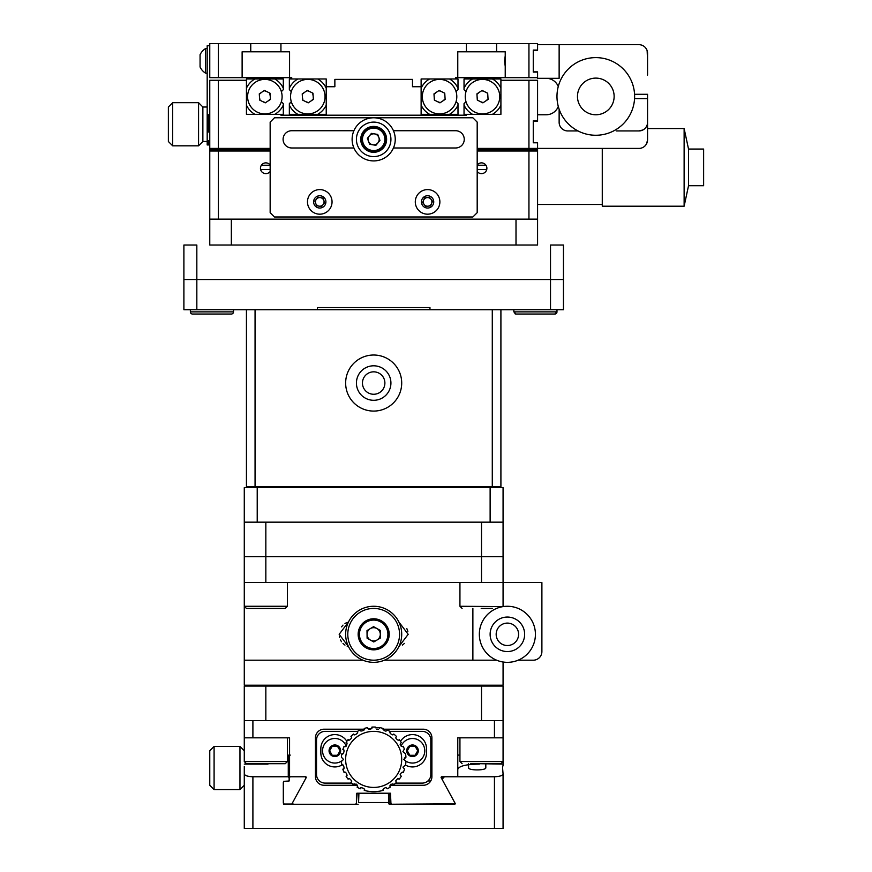 <?xml version="1.0" encoding="UTF-8"?>
<svg xmlns="http://www.w3.org/2000/svg" width="872" height="872" viewBox="0 0 872 872"><rect width="100%" height="100%" fill="white"/><g stroke="black" fill="none" stroke-linecap="round" stroke-linejoin="round"><path stroke-width="1.31" d="M505.226 66.457L504.605 61.073L505.226 55.677M466.411 51.797L466.411 43.6L496.604 43.6L496.604 51.797L457.778 51.797L457.778 77.673L528.944 77.673L528.944 43.6L537.577 43.6L537.577 50.075L533.261 50.075L533.261 72.071L537.577 72.071L537.577 77.673L528.944 77.673M466.411 43.6L280.937 43.6L280.937 51.797L289.569 51.797L289.569 77.673L291.728 77.673L291.728 78.971L326.226 78.971L326.226 86.731L334.859 86.731L334.859 79.396L412.489 79.396L412.489 86.731L421.122 86.731L421.122 78.971L455.62 78.971L455.62 77.673L457.778 77.673M496.604 51.797L505.226 51.797L505.226 77.673M209.77 77.673L209.77 43.6L218.403 43.6L218.403 77.673L209.77 77.673M280.937 43.6L250.755 43.6L250.755 51.797L280.937 51.797M250.755 51.797L242.122 51.797L242.122 77.673L218.403 77.673M250.755 43.6L218.403 43.6M289.569 77.673L242.122 77.673M528.944 43.6L496.604 43.6M536.498 149.701L536.498 150.998L536.498 149.701L477.191 149.701L536.498 149.701C533.119 149.701 533.119 149.701 536.498 149.701C533.119 149.701 533.119 149.701 536.498 149.701L537.577 149.701L537.577 148.414L528.944 148.414L528.944 80.257L537.577 80.257L537.577 120.805L533.261 120.805L537.577 121.241L533.261 121.241L533.261 126.625M209.77 150.998L218.403 150.998L218.403 219.145L209.77 219.145L209.77 80.257L246.438 80.257L246.438 78.971L254.94 78.971A20.274 20.274 0 0 0 246.438 88.181M209.77 149.701L210.85 149.701C214.229 149.701 214.229 149.701 210.85 149.701C214.229 149.701 214.229 149.701 210.85 149.701L270.156 149.701L210.85 149.701L210.85 150.998L210.85 149.701M477.191 150.998L537.577 150.998L537.577 149.701M218.403 80.257L218.403 148.414L209.77 148.414M528.944 80.257L500.91 80.257L500.91 114.341L466.411 114.341L466.411 115.202L280.937 115.202L280.937 114.341L246.438 114.341L246.438 80.257M533.261 120.805L533.261 142.801L537.577 142.801L537.577 148.414L638.936 148.414A8.622 8.622 0 0 0 647.558 139.782L646.686 143.564M218.403 148.414L270.156 148.414M477.191 148.414L528.944 148.414M270.156 165.015A5.396 5.396 0 0 0 260.456 168.252A5.396 5.396 0 0 0 270.156 171.49M477.191 171.49A5.396 5.396 0 0 0 486.892 168.252A5.396 5.396 0 0 0 477.191 165.015M218.403 219.145L528.944 219.145L528.944 150.998M218.403 150.998L270.156 150.998M537.577 150.998L537.577 219.145L528.944 219.145M647.558 61.073L647.144 50.663M644.877 47.055L646.207 48.669M646.686 49.519L647.144 50.652M616.286 130.942L638.936 130.942A8.622 8.622 0 0 0 647.558 122.32L647.558 98.591L634.565 98.591M559.137 109.196L559.137 122.32A8.622 8.622 0 0 0 567.77 130.942L578.016 130.942L567.77 130.942M537.577 44.679L559.137 44.679L559.137 78.317L537.577 78.317L537.577 77.673L537.577 78.317M546.199 78.317A12.938 12.938 0 0 1 558.265 86.568M537.577 50.282L533.261 50.282M537.577 71.853L533.261 71.853M559.137 44.679L638.936 44.679A8.622 8.622 0 0 1 647.558 53.301L647.558 75.09M634.565 94.285L647.558 94.285L647.558 139.782M641.214 130.637L638.936 130.942L642.937 129.961M642.937 129.95L643.961 129.329M630.303 130.942L638.936 130.942M644.877 146.038L646.207 144.414M558.298 106.439A12.938 12.938 0 0 1 546.199 114.766L537.577 114.766M533.261 137.416L533.261 142.801M647.558 118.003L647.558 94.285M353.912 130.724L291.728 130.724A8.622 8.622 0 0 0 283.095 139.357A8.622 8.622 0 0 0 291.728 147.978L353.912 147.978M364.027 147.978L365.532 147.978M381.816 147.978L383.32 147.978M393.435 147.978L455.62 147.978A8.622 8.622 0 0 0 464.253 139.357A8.622 8.622 0 0 0 455.62 130.724L393.435 130.724M383.32 130.724L381.816 130.724M365.532 130.724L364.027 130.724M472.875 117.785L274.473 117.785L270.156 122.102L270.156 212.681L274.473 216.986L472.875 216.986L477.191 212.681L477.191 122.102L472.875 117.785M207.187 48.559L207.187 114.766L208.484 114.766L208.484 132.021L207.187 132.021L207.187 144.959L208.484 144.959L208.484 140.643L207.187 140.643L207.187 45.758L208.484 45.758L207.187 45.758L207.187 48.559L205.552 48.559A14.453 14.453 0 0 0 200.07 54.707L200.07 67.002A14.453 14.453 0 0 0 205.552 73.15L205.552 48.559A14.453 14.453 0 0 0 200.07 54.707M207.187 114.766L207.187 132.021M373.674 126.418A12.938 12.938 0 0 0 360.736 139.357A12.938 12.938 0 0 0 373.674 152.295A12.938 12.938 0 0 0 386.612 139.357A12.938 12.938 0 0 0 373.674 126.418M373.674 156.6A17.255 17.255 0 0 0 390.928 139.357A17.255 17.255 0 0 0 373.674 122.102A17.255 17.255 0 0 0 356.419 139.357A17.255 17.255 0 0 0 373.674 156.6M373.674 117.785A21.571 21.571 0 0 1 395.245 139.357A21.571 21.571 0 0 1 373.674 160.917A21.571 21.571 0 0 1 352.114 139.357A21.571 21.571 0 0 1 373.674 117.785M172.678 145.82L168.372 141.504L168.372 107.005L172.678 102.689L172.678 145.82L198.565 145.82L198.565 102.689L172.678 102.689M207.187 107.005L202.871 107.005L202.871 141.504L198.565 145.82M207.187 141.504L202.871 141.504L202.871 107.005L198.565 102.689M231.342 245.021L516.006 245.021L516.006 219.145L231.342 219.145L231.342 245.021L209.77 245.021L209.77 219.145M537.577 219.145L537.577 245.021L516.006 245.021M261.382 165.233L270.156 165.233L261.382 165.233M477.191 165.233L485.966 165.233L477.191 165.233M260.608 169.55L270.156 169.55L260.608 169.55M477.191 169.55L486.74 169.55L477.191 169.55M291.292 91.604L289.351 89.663L289.351 88.225L289.351 89.663L291.292 91.604M297.875 78.971A20.274 20.274 0 0 0 289.351 88.225L289.351 78.971L291.728 78.971M326.226 86.731L326.226 88.225A20.274 20.274 0 0 0 317.702 78.971L326.226 78.971M326.226 88.225L326.226 114.341L317.702 114.341A20.274 20.274 0 0 0 326.226 105.076M289.351 105.076A20.274 20.274 0 0 0 297.875 114.341L289.351 114.341L289.351 103.637L291.292 101.697L289.351 103.931M317.702 114.341L297.875 114.341M254.94 78.971L283.313 78.971L283.313 88.279A20.274 20.274 0 0 0 274.767 78.971M283.313 88.279L283.313 89.663L281.362 91.625L283.313 89.663M246.438 105.12A20.274 20.274 0 0 0 254.94 114.341L246.438 114.341L246.438 105.12M274.767 114.341A20.274 20.274 0 0 0 283.313 105.032L283.313 103.637L281.362 101.686L283.313 103.637L283.313 114.341L280.937 114.341M456.056 91.604L457.996 89.663L456.056 91.604M421.122 105.076L421.122 114.341L429.645 114.341A20.274 20.274 0 0 1 421.122 105.076L421.122 88.225A20.274 20.274 0 0 1 429.645 78.971L421.122 78.971M457.996 89.663L457.996 88.225A20.274 20.274 0 0 0 449.472 78.971M457.996 88.225L457.996 78.971L455.62 78.971M457.996 103.637L456.056 101.697L457.996 103.637L457.996 105.076L457.996 103.637M457.996 114.341L457.996 105.076A20.274 20.274 0 0 1 449.472 114.341L457.996 114.341M421.122 86.731L421.122 88.225M449.472 114.341L429.645 114.341M472.58 78.971L464.035 78.971L464.035 89.663L465.997 91.625L464.035 89.663L464.035 88.279A20.274 20.274 0 0 1 472.58 78.971L492.408 78.971A20.274 20.274 0 0 1 500.91 88.181M466.411 114.341L464.035 114.341L464.035 105.032A20.274 20.274 0 0 0 472.58 114.341M500.91 80.257L500.91 78.971L492.408 78.971M492.408 114.341A20.274 20.274 0 0 0 500.91 105.12L500.91 114.341L492.408 114.341M464.035 105.032L464.035 103.637L465.997 101.686L464.035 103.921M422.342 97.708A17.255 17.255 0 0 1 438.507 79.428A17.255 17.255 0 0 1 456.775 95.593A17.255 17.255 0 0 1 440.611 113.872A17.255 17.255 0 0 1 422.342 97.708M434.365 100.084L439.935 102.863L445.134 99.43L444.753 93.217L439.172 90.437L433.983 93.871L434.365 100.084M465.277 97.708A17.255 17.255 0 0 1 481.442 79.428A17.255 17.255 0 0 1 499.721 95.593A17.255 17.255 0 0 1 483.557 113.872A17.255 17.255 0 0 1 465.277 97.708M487.688 93.217L482.118 90.437L476.919 93.871L477.3 100.084L482.881 102.863L488.069 99.43L487.688 93.217M290.572 97.708A17.255 17.255 0 0 1 306.737 79.428A17.255 17.255 0 0 1 325.016 95.593A17.255 17.255 0 0 1 308.852 113.872A17.255 17.255 0 0 1 290.572 97.708M302.595 100.084L308.176 102.863L313.364 99.43L312.983 93.217L307.413 90.437L302.224 93.871L302.595 100.084M247.637 97.708A17.255 17.255 0 0 1 263.802 79.428A17.255 17.255 0 0 1 282.07 95.593A17.255 17.255 0 0 1 265.906 113.872A17.255 17.255 0 0 1 247.637 97.708M265.23 102.863L270.429 99.43L270.048 93.217L264.467 90.437L259.278 93.871L259.66 100.084L265.23 102.863M260.02 100.269L259.496 97.293L260.02 100.269M265.568 102.645L262.723 101.621L265.568 102.645M270.396 99.026L268.086 100.978L270.396 99.026M269.688 93.031L270.211 96.007L269.688 93.031M264.14 90.655L266.985 91.691L264.14 90.655M259.311 94.274L261.622 92.323M312.623 93.031L313.157 96.007L312.623 93.031M313.342 99.026L311.032 100.978L313.342 99.026M302.955 100.269L302.431 97.293L302.955 100.269M307.075 90.655L309.92 91.691M302.246 94.274L304.557 92.323M308.503 102.645L305.669 101.621L308.503 102.645M444.393 93.031L444.916 96.007L444.393 93.031M440.273 102.645L437.428 101.621L440.273 102.645M434.725 100.269L434.191 97.293L434.725 100.269M438.845 90.655L441.69 91.691M434.016 94.274L436.327 92.323M445.102 99.026L442.791 100.978L445.102 99.026M488.048 99.026L485.737 100.978L488.048 99.026M483.208 102.645L480.374 101.621L483.208 102.645M477.66 100.269L477.137 97.293L477.66 100.269M481.78 90.655L484.625 91.691M476.951 94.274L479.262 92.323M487.328 93.031L487.862 96.007L487.328 93.031M382.83 146.899A11.859 11.859 0 0 1 366.131 148.502A11.859 11.859 0 0 1 364.529 131.803A11.859 11.859 0 0 1 381.217 130.201A11.859 11.859 0 0 1 382.83 146.899M375.908 145.319L379.963 140.403L377.729 134.43L371.439 133.383L367.385 138.299L369.619 144.272L375.908 145.319M377.936 142.866A5.526 5.526 0 0 0 377.184 135.095A5.526 5.526 0 0 0 369.412 135.836A5.526 5.526 0 0 0 370.164 143.608A5.526 5.526 0 0 0 377.936 142.866M324.133 213.378A12.295 12.295 0 0 0 331.251 197.53A12.295 12.295 0 0 0 315.392 190.401A12.295 12.295 0 0 0 308.274 206.261A12.295 12.295 0 0 0 324.133 213.378M321.942 207.634A6.148 6.148 0 0 0 325.507 199.71A6.148 6.148 0 0 0 317.572 196.145A6.148 6.148 0 0 0 314.018 204.081A6.148 6.148 0 0 0 321.942 207.634M321.528 206.544L316.612 205.748L314.847 201.094L317.986 197.236L322.902 198.031L324.678 202.685L321.528 206.544M323.795 200.364A4.316 4.316 0 0 0 318.226 197.857A4.316 4.316 0 0 0 315.729 203.427A4.316 4.316 0 0 0 321.288 205.923A4.316 4.316 0 0 0 323.795 200.364M437.319 194.38A12.295 12.295 0 0 0 420.086 192.156A12.295 12.295 0 0 0 417.852 209.4A12.295 12.295 0 0 0 435.095 211.624A12.295 12.295 0 0 0 437.319 194.38M431.346 206.762A6.148 6.148 0 0 0 432.458 198.14A6.148 6.148 0 0 0 423.836 197.028A6.148 6.148 0 0 0 422.724 205.65A6.148 6.148 0 0 0 431.346 206.762M430.626 205.836L425.7 206.501L422.658 202.555L424.544 197.955L429.482 197.29L432.523 201.236L430.626 205.836M431.008 199.263A4.316 4.316 0 0 0 424.958 198.478A4.316 4.316 0 0 0 424.173 204.528A4.316 4.316 0 0 0 430.223 205.312A4.316 4.316 0 0 0 431.008 199.263M602.269 148.414L602.269 206.206L684.128 206.206L684.128 128.566L688.531 149.058L688.531 185.714L684.128 206.206M688.531 149.058L703.628 149.058L703.628 185.714L688.531 185.714M556.979 96.432A38.815 38.815 0 0 0 595.805 135.258A38.815 38.815 0 0 0 634.62 96.432A38.815 38.815 0 0 0 595.805 57.617A38.815 38.815 0 0 0 556.979 96.432M577.471 96.432A18.334 18.334 0 0 0 595.805 114.766A18.334 18.334 0 0 0 614.139 96.432A18.334 18.334 0 0 0 595.805 78.109A18.334 18.334 0 0 0 577.471 96.432M196.832 279.531L183.894 279.531L183.894 245.021L196.832 245.021L196.832 279.531L550.515 279.531L196.832 279.531L196.832 309.724L183.894 309.724L183.894 279.531L196.832 279.531M550.515 309.724L550.515 245.021L563.454 245.021L563.454 279.531L550.515 279.531L563.454 279.531L563.454 309.724L429.961 309.724L429.961 307.565L317.386 307.565L317.386 309.724L196.832 309.724M563.454 279.531L563.454 309.724M257.218 487.655L244.28 487.655L244.28 522.165L257.218 522.165L257.218 487.655L503.068 487.655L503.068 522.165L257.218 522.165M500.91 309.724L500.91 486.565L492.288 486.565L492.288 309.724L492.288 486.565L255.06 486.565L255.06 309.724L255.06 486.565L246.438 486.565L246.438 309.724M429.961 309.724L317.386 309.724M369.466 372.649A11.216 11.216 0 0 0 363.275 387.255A11.216 11.216 0 0 0 377.881 393.446A11.216 11.216 0 0 0 384.072 378.84A11.216 11.216 0 0 0 369.466 372.649A11.216 11.216 0 0 0 363.275 387.255A11.216 11.216 0 0 0 377.881 393.446A11.216 11.216 0 0 0 384.072 378.84A11.216 11.216 0 0 0 369.466 372.649M367.21 367.058A17.255 17.255 0 0 0 357.683 389.512A17.255 17.255 0 0 0 380.148 399.038A17.255 17.255 0 0 0 389.664 376.573A17.255 17.255 0 0 0 367.21 367.058M363.166 357.062A28.035 28.035 0 0 0 347.688 393.555A28.035 28.035 0 0 0 384.192 409.033A28.035 28.035 0 0 0 399.659 372.529A28.035 28.035 0 0 0 363.166 357.062M503.068 522.165L503.068 556.674L244.28 556.674L244.28 522.165M245.141 686.068L244.28 685.207L244.28 660.191L362.894 660.191L244.28 660.191L244.28 606.269L287.411 606.269L285.253 608.427L246.438 608.427L244.28 606.269L244.28 582.551L287.411 582.551L287.411 606.269M406.821 628.538L407.845 631.393M404.423 643.416L402.384 645.095M398.798 646.752L408.183 634.315L398.798 621.867M365.096 647.242L365.902 647.242M381.446 647.242L382.263 647.242M348.549 621.867L339.164 634.304L348.549 646.752L347.187 646.272M344.974 645.106L343.023 643.514M341.53 641.759L340.472 639.972M339.557 637.432L339.404 636.745M341.519 626.87L343.001 625.115M344.974 623.513L347.187 622.336M382.263 621.365L381.446 621.365M365.902 621.365L365.096 621.365M472.875 660.191L384.454 660.191L496.604 660.191L472.875 660.191L472.875 608.427M265.84 582.551L244.28 582.551L244.28 556.674L265.84 556.674L265.84 582.551L541.894 582.551L541.894 651.558A8.622 8.622 0 0 1 533.261 660.191L518.164 660.191M503.046 606.607L459.936 606.269L459.936 582.551L503.068 582.551L503.068 556.674L265.84 556.674L265.84 522.165M244.28 685.207L503.068 685.207L503.068 662.012M401.709 634.304A28.035 28.035 0 0 1 373.674 662.339A28.035 28.035 0 0 1 345.639 634.304A28.035 28.035 0 0 1 373.674 606.269A28.035 28.035 0 0 1 401.709 634.304M347.797 634.304A25.877 25.877 0 0 0 373.674 660.191A25.877 25.877 0 0 0 399.55 634.304A25.877 25.877 0 0 0 373.674 608.427A25.877 25.877 0 0 0 347.797 634.304M389.206 634.304A15.533 15.533 0 0 0 373.674 618.782A15.533 15.533 0 0 0 358.152 634.304A15.533 15.533 0 0 0 373.674 649.836A15.533 15.533 0 0 0 389.206 634.304M367.058 634.391A6.627 6.627 0 0 0 373.761 640.931A6.627 6.627 0 0 0 380.301 634.227A6.627 6.627 0 0 0 373.598 627.687A6.627 6.627 0 0 0 367.058 634.391M358.577 634.489A15.097 15.097 0 0 1 373.488 619.207A15.097 15.097 0 0 1 388.77 634.118A15.097 15.097 0 0 1 373.859 649.4A15.097 15.097 0 0 1 358.577 634.489M380.345 638.053L373.772 641.956L367.101 638.217L367.003 630.565L373.576 626.663L380.247 630.402L380.345 638.053M512.365 624.265A11.216 11.216 0 0 0 497.334 629.322A11.216 11.216 0 0 0 502.392 644.354A11.216 11.216 0 0 0 517.423 639.296A11.216 11.216 0 0 0 512.365 624.265A11.216 11.216 0 0 0 497.334 629.322A11.216 11.216 0 0 0 502.392 644.354A11.216 11.216 0 0 0 517.423 639.296A11.216 11.216 0 0 0 512.365 624.265M515.058 618.858A17.255 17.255 0 0 0 491.928 626.63A17.255 17.255 0 0 0 499.711 649.76A17.255 17.255 0 0 0 522.84 641.977A17.255 17.255 0 0 0 515.058 618.858M519.854 609.201A28.035 28.035 0 0 0 482.271 621.834A28.035 28.035 0 0 0 494.915 659.417A28.035 28.035 0 0 0 532.498 646.773A28.035 28.035 0 0 0 519.854 609.201M277.536 763.698L285.253 763.698L287.411 761.55L244.28 761.55L244.28 686.068L265.84 686.068L265.84 720.566L481.508 720.566L481.508 686.068L265.84 686.068M481.508 686.068L503.068 686.068L503.068 737.821L494.446 737.821L494.446 720.566L252.902 720.566L252.902 737.821L244.28 737.821M292.469 802.872L293.221 804.257L292.469 802.872L306.29 777.453L305.919 776.767L289.569 776.767L289.569 737.821L252.902 737.821M356.855 785.269L356.855 784.517M356.419 793.694L356.419 803.341L356.855 793.226L390.493 793.226L390.928 803.341L391.79 804.257L454.127 804.257L454.879 802.872L454.127 804.257M390.493 784.517L390.493 785.269M356.419 785.269L356.419 784.168L356.419 785.269M390.928 784.168L390.928 785.269L390.928 784.168M494.446 737.821L457.778 737.821L457.778 776.767L441.428 776.767L441.058 777.453L454.879 802.872M244.28 720.566L252.902 720.566M494.446 720.566L503.068 720.566M479.349 763.698L503.068 764.09L503.068 737.821L503.068 761.55L500.91 763.698L470.684 763.698M457.778 755.076L459.936 755.076L457.778 755.076L457.778 737.821L459.936 737.821L459.936 761.55L503.068 761.55M457.778 769.409C458.901 766.041 466.084 764.275 479.349 764.09M479.251 764.09L475.077 764.188M470.924 764.472L468.569 764.733M390.024 785.269L423.28 785.269A8.622 8.622 0 0 0 431.902 776.647A8.622 8.622 0 0 1 430.746 780.952A8.622 8.622 0 0 0 431.902 776.647L431.902 737.821A8.622 8.622 0 0 0 423.28 729.199A8.622 8.622 0 0 1 431.902 737.821A8.622 8.622 0 0 0 423.28 729.199L382.993 729.199M364.354 729.199L324.068 729.199A8.622 8.622 0 0 0 315.446 737.821A8.622 8.622 0 0 1 324.068 729.199A8.622 8.622 0 0 0 315.446 737.821L315.446 776.647A8.622 8.622 0 0 0 324.068 785.269L357.324 785.269M315.446 776.647A8.622 8.622 0 0 0 324.068 785.269A8.622 8.622 0 0 1 315.446 776.647M306.29 777.453L305.919 776.767M441.428 776.767L441.058 777.453L441.428 776.767M355.558 804.257L356.419 803.341L355.558 804.257L293.221 804.257M368.791 729.199L370.753 729.199M376.595 729.199L378.557 729.199M244.28 764.09L267.998 764.09L259.148 763.698M287.411 761.55L287.411 737.821L289.569 737.821L289.569 755.37M454.879 803.799L389.206 804.257L389.206 793.226M358.926 793.226L358.577 802.523L388.77 802.523L388.422 793.226M358.577 793.782L358.577 793.226L358.577 793.782M358.152 793.226L358.577 802.523M288.272 776.767L288.272 755.076L289.133 755.937L289.133 777.682L288.272 776.767L252.902 776.767C247.572 776.538 244.705 775.579 244.28 773.9L244.28 828.4L494.446 828.4L494.446 776.767L457.778 776.767M248.03 776.244L249.49 776.527M455.249 803.57L454.879 804.257L455.249 803.57L454.879 804.257L455.249 803.57L442.551 780.189L442.268 779.045L444.415 776.767L494.446 776.767C499.787 776.538 502.664 775.579 503.068 773.9L503.068 828.4L494.446 828.4M502.643 768.537L502.643 766.913M503.068 765.202L503.068 764.09M502.643 766.815L503.068 765.3M503.068 773.9L502.643 768.657M288.272 781.334L289.133 780.418L289.133 777.682L289.133 780.418L288.272 781.334L283.531 781.334L288.915 781.018M283.531 781.334L283.531 804.257L358.152 804.257M388.77 803.799L388.77 802.523M485.813 767.676C486.522 770.641 467.883 770.652 468.569 767.676C467.861 770.641 486.5 770.652 485.813 767.676L485.813 764.09M468.569 763.698L468.569 767.676M291.848 804.028L284.174 804.028L283.313 803.101L283.313 782.249L284.174 781.334L283.313 782.249L283.313 803.101L284.174 804.028L291.848 804.028L305.919 778.14L305.167 776.767L290.213 776.767L289.351 777.682L289.351 755.937L290.213 755.076M289.351 780.876L289.351 777.682M283.313 782.249L284.174 781.334M395.67 783.111L422.201 783.111A8.622 8.622 0 0 0 430.823 774.489L430.823 739.979A8.622 8.622 0 0 0 422.201 731.357L389.817 731.357M351.678 783.111L325.147 783.111A8.622 8.622 0 0 1 316.525 774.489L316.525 739.979L316.525 774.489M357.531 731.357L325.147 731.357A8.622 8.622 0 0 0 316.525 739.979M405.371 764.995A14.017 14.017 0 0 0 426.506 752.918L426.506 748.601A14.017 14.017 0 0 0 400.51 741.331M346.838 741.331A14.017 14.017 0 0 0 320.842 748.601L320.842 752.918A14.017 14.017 0 0 0 341.977 764.995M404.499 769.202L402.929 767.131L404.499 769.202A32.351 32.351 0 0 1 403.256 772.483C402.581 771.644 401.545 772.287 400.161 774.423L401.251 776.298A32.351 32.351 0 0 1 399.267 779.176C398.515 778.075 397.338 778.631 395.735 780.843L396.4 782.402L395.735 780.843M402.047 772.287L403.256 772.483M397.534 778.718L399.267 779.176M390.231 787.176L389.893 786.01L390.231 787.176A32.351 32.351 0 0 1 387.135 788.8C386.263 787.089 384.879 787.372 382.993 789.64L383.102 790.337A32.351 32.351 0 0 1 379.702 791.166L375.429 791.689A32.351 32.351 0 0 1 371.919 791.689L367.646 791.166A32.351 32.351 0 0 1 364.245 790.337C366.382 788.92 359.569 786.315 360.212 788.8L360.714 788.081M364.354 789.465L364.245 790.337M357.422 786.359L357.117 787.176C359.526 786.315 353.531 782.162 353.563 784.724L354.217 784.146M351.438 781.694L350.947 782.402C353.498 782.14 348.669 776.679 348.081 779.176L348.865 778.772M346.751 775.72L346.097 776.298C348.637 776.658 345.258 770.194 344.091 772.483L344.941 772.265M344.266 767.949L342.849 769.202C345.236 770.161 343.503 763.076 341.824 765.017A32.351 32.351 0 0 1 341.399 761.539L343.481 759.392L341.399 757.234A32.351 32.351 0 0 1 341.824 753.757L343.165 753.615M344.091 772.483A32.351 32.351 0 0 1 342.849 769.202M348.081 779.176A32.351 32.351 0 0 1 346.097 776.298M353.563 784.724A32.351 32.351 0 0 1 350.947 782.402M360.212 788.8A32.351 32.351 0 0 1 357.117 787.176M396.4 782.402A32.351 32.351 0 0 1 393.784 784.724C392.978 783.329 391.681 783.764 389.893 786.01M404.281 758.117L405.949 757.234L403.867 759.392L405.949 761.539A32.351 32.351 0 0 1 405.535 765.017L402.929 767.131M403.845 749.876L402.929 751.653L405.535 753.757A32.351 32.351 0 0 1 405.949 757.234A32.351 32.351 0 0 0 405.535 753.757M401.175 742.53L400.161 744.361C401.545 746.487 402.57 747.13 403.256 746.301A32.351 32.351 0 0 1 404.499 749.571A32.351 32.351 0 0 0 403.256 746.301M389.893 732.763L390.231 731.597L389.893 732.763C391.681 735.02 392.978 735.445 393.784 734.05A32.351 32.351 0 0 1 396.4 736.371L395.735 737.941C397.338 740.143 398.515 740.699 399.267 739.598A32.351 32.351 0 0 1 401.251 742.486A32.351 32.351 0 0 0 399.267 739.598M396.4 736.371A32.351 32.351 0 0 0 393.784 734.05L393.49 734.377M382.993 729.145C384.868 731.412 386.252 731.684 387.135 729.973C386.263 731.684 384.879 731.412 382.993 729.145L383.102 728.447A32.351 32.351 0 0 0 379.702 727.608L379.494 728.262M375.483 727.804L379.702 727.608A32.351 32.351 0 0 1 383.102 728.447M341.399 761.539L341.824 765.017L342.881 765.06M366.556 790.948L367.646 791.166L366.556 790.948M379.702 791.166L380.792 790.948L379.702 791.166M341.399 757.234A32.351 32.351 0 0 1 341.824 753.757C343.481 755.708 345.247 748.634 342.849 749.571L343.633 749.975M344.941 746.508L344.091 746.301C345.247 748.59 348.647 742.137 346.097 742.486L346.751 743.064M348.855 740.012L348.081 739.598C348.647 742.105 353.498 736.644 350.947 736.371L351.449 737.091M354.217 734.627L353.563 734.05C353.52 736.611 359.526 732.48 357.117 731.597L357.422 732.426M360.703 730.692L360.212 729.973C359.558 732.447 366.382 729.875 364.245 728.447L364.354 729.319M367.951 728.425L367.646 727.608C366.414 729.853 373.652 728.992 371.919 727.085L371.821 727.957M375.429 727.085L375.429 727.085A32.351 32.351 0 0 0 371.919 727.085A32.351 32.351 0 0 1 375.429 727.085M387.135 729.973A32.351 32.351 0 0 1 390.231 731.597A32.351 32.351 0 0 0 387.135 729.973M364.245 728.447A32.351 32.351 0 0 1 367.646 727.608A32.351 32.351 0 0 0 364.245 728.447M357.117 731.597A32.351 32.351 0 0 1 360.212 729.973A32.351 32.351 0 0 0 357.117 731.597M350.947 736.371A32.351 32.351 0 0 1 353.563 734.05A32.351 32.351 0 0 0 350.947 736.371M346.097 742.486A32.351 32.351 0 0 1 348.081 739.598A32.351 32.351 0 0 0 346.097 742.486M342.849 749.571A32.351 32.351 0 0 1 344.091 746.301A32.351 32.351 0 0 0 342.849 749.571M430.823 739.979L430.823 774.489M214.087 789.585L209.77 785.269L209.77 750.759L214.087 746.454L214.087 789.585L239.964 789.585L239.964 746.454L244.28 750.759M329.06 750.759A5.788 5.788 0 0 0 334.859 756.558A5.788 5.788 0 0 0 340.647 750.759A5.788 5.788 0 0 0 334.859 744.971A5.788 5.788 0 0 0 329.06 750.759M343.481 759.523A12.295 12.295 0 0 1 322.564 750.759A12.295 12.295 0 0 1 346.249 746.138M329.627 750.759L332.243 755.294L337.475 755.294L340.091 750.759L337.475 746.236L332.243 746.236L329.627 750.759L332.243 746.236L337.475 746.236L340.091 750.759L337.475 755.294L332.243 755.294L329.627 750.759L332.243 746.236L337.475 746.236L340.091 750.759L337.475 755.294L332.243 755.294L329.627 750.759M406.701 750.759A5.788 5.788 0 0 0 412.489 756.558A5.788 5.788 0 0 0 418.288 750.759A5.788 5.788 0 0 0 412.489 744.971A5.788 5.788 0 0 0 406.701 750.759M401.109 746.138A12.295 12.295 0 0 1 424.784 750.759A12.295 12.295 0 0 1 403.867 759.523M409.884 746.236L407.268 750.759L409.884 755.294L415.105 755.294L417.721 750.759L415.105 746.236L409.884 746.236L415.105 746.236L417.721 750.759L415.105 755.294L409.884 755.294L407.268 750.759L409.884 746.236L415.105 746.236L417.721 750.759L415.105 755.294L409.884 755.294L407.268 750.759L409.884 746.236M244.28 774.336L244.28 766.575M555.213 313.996A2.158 2.158 0 0 0 556.979 311.882L554.832 314.04L516.006 314.04A2.158 2.158 0 0 1 514.862 313.702M556.979 309.724L556.979 311.882L513.848 311.882L516.006 314.04L524.312 314.04M546.526 314.04L534.754 314.04M192.527 314.04L231.342 314.04A2.158 2.158 0 0 0 233.5 311.882L233.5 309.724L233.5 311.882A2.158 2.158 0 0 1 231.342 314.04L192.527 314.04A2.158 2.158 0 0 1 190.369 311.882L190.369 309.724M271.454 608.427L253.414 608.427M492.429 608.427L481.213 608.427M492.255 763.698L500.91 763.698M470.76 763.698L481.573 763.698M285.253 763.698L246.438 763.698L244.28 761.55M256.281 763.698L267.966 763.698M275.41 763.698L263.726 763.698M365.019 132.217A11.216 11.216 0 0 0 366.545 148A11.216 11.216 0 0 0 382.328 146.485A11.216 11.216 0 0 0 380.813 130.702A11.216 11.216 0 0 0 365.019 132.217M490.129 522.165L490.129 487.655M481.508 582.551L481.508 522.165M387.909 634.129A14.235 14.235 0 0 0 373.499 620.079A14.235 14.235 0 0 0 359.438 634.478A14.235 14.235 0 0 0 373.848 648.539A14.235 14.235 0 0 0 387.909 634.129M252.902 776.767L252.902 828.4M345.639 759.392A28.035 28.035 0 0 0 373.674 787.427A28.035 28.035 0 0 0 401.709 759.392A28.035 28.035 0 0 0 373.674 731.357A28.035 28.035 0 0 0 345.639 759.392M190.369 311.882L233.5 311.882M532.618 150.998L533.904 149.701M214.73 150.998L213.444 149.701M207.187 73.15L205.552 73.15M537.577 204.484L602.269 204.484M647.558 128.566L684.128 128.566M502.207 686.068L503.068 685.207M430.746 780.952L427.901 780.952M288.272 755.076L287.411 755.076M442.268 779.045L442.268 776.767M244.28 785.269L239.964 789.585M214.087 746.454L239.964 746.454M513.848 311.882L513.848 309.724M503.068 606.269L503.068 582.551M459.936 606.269L462.095 608.427M459.936 761.55L462.095 763.698"/></g></svg>
